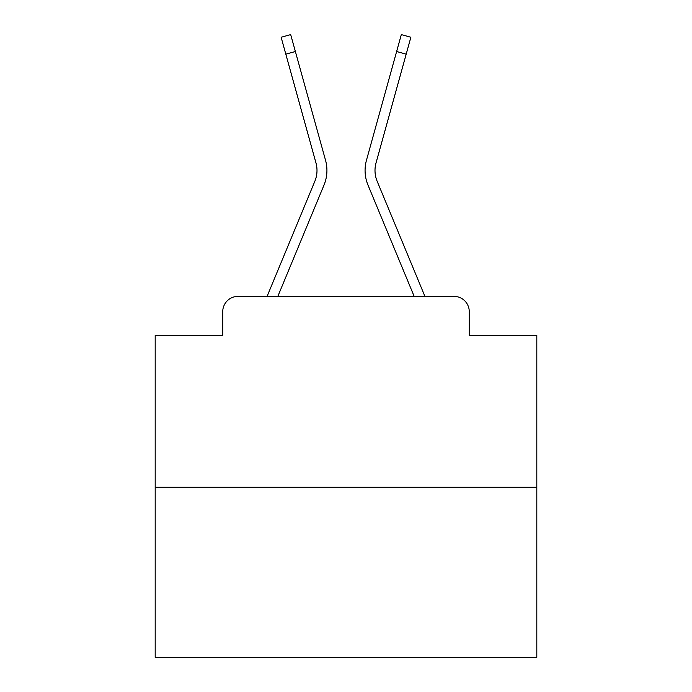 <?xml version="1.0" encoding="UTF-8"?>
<svg xmlns="http://www.w3.org/2000/svg" width="692" height="692" viewBox="0 0 692 692"><rect width="100%" height="100%" fill="white"/><g stroke="black" fill="none" stroke-linecap="round" stroke-linejoin="round"><path stroke-width="1.04" d="M222.738 311.651L222.738 335.317L222.738 311.651A15.267 15.267 0 0 1 238.005 296.392L267.198 296.392A48.085 48.085 0 0 1 268.384 293.226L314.843 181.278A28.242 28.242 0 0 0 315.967 162.905L281.125 37.256L290.683 34.6L295.38 51.519L285.813 54.166M536.81 487.203L155.19 487.203L155.19 657.4L536.81 657.4L536.81 335.317L469.262 335.317L469.262 311.651A15.267 15.267 0 0 0 453.995 296.392L238.005 296.392M155.19 487.203L155.19 335.317L222.738 335.317M295.38 51.519L325.534 160.259A38.164 38.164 0 0 1 324.003 185.084L277.821 296.392L324.003 185.084L277.821 296.392L324.003 185.084L277.821 296.392L324.003 185.084L277.821 296.392L324.003 185.084L277.821 296.392L324.003 185.084L277.821 296.392L324.003 185.084L277.821 296.392L324.003 185.084L277.821 296.392L324.003 185.084L277.821 296.392L324.003 185.084L277.821 296.392L324.003 185.084L277.821 296.392L324.003 185.084L277.821 296.392L324.003 185.084L277.821 296.392L324.003 185.084L277.821 296.392L324.003 185.084L277.821 296.392L286.471 296.392M405.529 296.392L414.179 296.392L367.997 185.084A38.164 38.164 0 0 1 366.466 160.259L401.317 34.6L410.875 37.256L406.187 54.166L396.62 51.519M406.187 54.166L376.033 162.905A28.242 28.242 0 0 0 377.157 181.278A28.242 28.242 0 0 1 376.033 162.905A28.242 28.242 0 0 0 377.157 181.278A28.242 28.242 0 0 1 376.033 162.905A28.242 28.242 0 0 0 377.157 181.278A28.242 28.242 0 0 1 376.033 162.905A28.242 28.242 0 0 0 377.157 181.278A28.242 28.242 0 0 1 376.033 162.905A28.242 28.242 0 0 0 377.157 181.278A28.242 28.242 0 0 1 376.033 162.905A28.242 28.242 0 0 0 377.157 181.278A28.242 28.242 0 0 1 376.033 162.905A28.242 28.242 0 0 0 377.157 181.278A28.242 28.242 0 0 1 376.033 162.905A28.242 28.242 0 0 0 377.157 181.278A28.242 28.242 0 0 1 376.033 162.905A28.242 28.242 0 0 0 377.157 181.278A28.242 28.242 0 0 1 376.033 162.905A28.242 28.242 0 0 0 377.157 181.278A28.242 28.242 0 0 1 376.033 162.905A28.242 28.242 0 0 0 377.157 181.278A28.242 28.242 0 0 1 376.033 162.905A28.242 28.242 0 0 0 377.157 181.278A28.242 28.242 0 0 1 376.033 162.905A28.242 28.242 0 0 0 377.157 181.278A28.242 28.242 0 0 1 376.033 162.905A28.242 28.242 0 0 0 377.157 181.278A28.242 28.242 0 0 1 376.033 162.905A28.242 28.242 0 0 0 377.157 181.278L423.616 293.226A48.085 48.085 0 0 1 424.802 296.392L453.995 296.392M469.262 335.317L469.262 311.651M414.179 296.392L367.997 185.084L414.179 296.392M314.843 181.278A28.242 28.242 0 0 0 315.967 162.905"/></g></svg>
